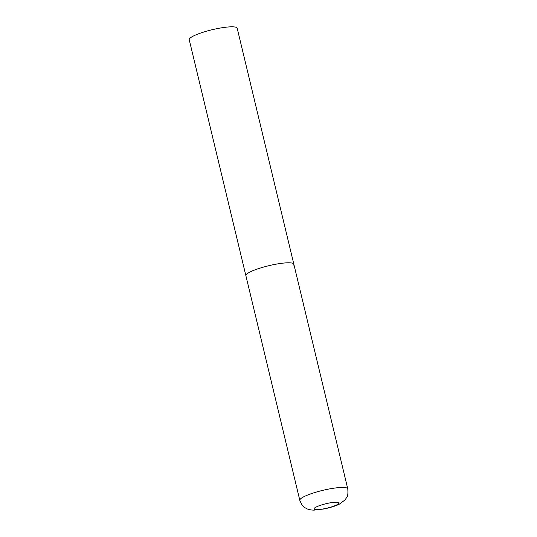 <?xml version="1.0" encoding="UTF-8"?>
<svg xmlns="http://www.w3.org/2000/svg" width="537" height="537" viewBox="0 0 537 537"><rect width="100%" height="100%" fill="white"/><g stroke="black" fill="none" stroke-linecap="round" stroke-linejoin="round"><path stroke-width="0.81" d="M293.833 264.184L237.179 28.206A24.655 4.363 -13.5 0 0 214.417 29.206A24.655 4.363 -13.5 0 0 189.454 38.832A24.655 4.363 -13.5 0 0 189.232 39.718L299.821 500.35A24.655 4.363 166.5 0 1 327.228 489.361A24.655 4.363 166.5 0 1 347.768 488.838L293.833 264.184A24.655 4.363 166.5 0 0 273.293 264.707A24.655 4.363 166.5 0 0 245.886 275.696A24.655 4.363 -13.5 0 1 246.107 274.816A24.655 4.363 -13.5 0 1 271.071 265.184A24.655 4.363 -13.5 0 1 293.833 264.184A24.655 4.363 -13.5 0 1 293.611 265.07M324.731 508.646A12.821 2.269 166.5 0 0 338.867 503.391A12.821 2.269 166.5 0 0 328.295 503.203A12.821 2.269 166.5 0 0 314.165 508.458A12.821 2.269 166.5 0 0 324.731 508.646M347.768 488.838C348.137 493.624 347.768 496.503 346.667 497.497L344.982 499.954L339.632 503.981C336.954 505.539 331.873 507.183 324.388 508.915L313.937 510.15L311.057 509.962L307.345 508.989L304.727 507.559C303.298 507.183 301.666 504.78 299.821 500.35"/></g></svg>
